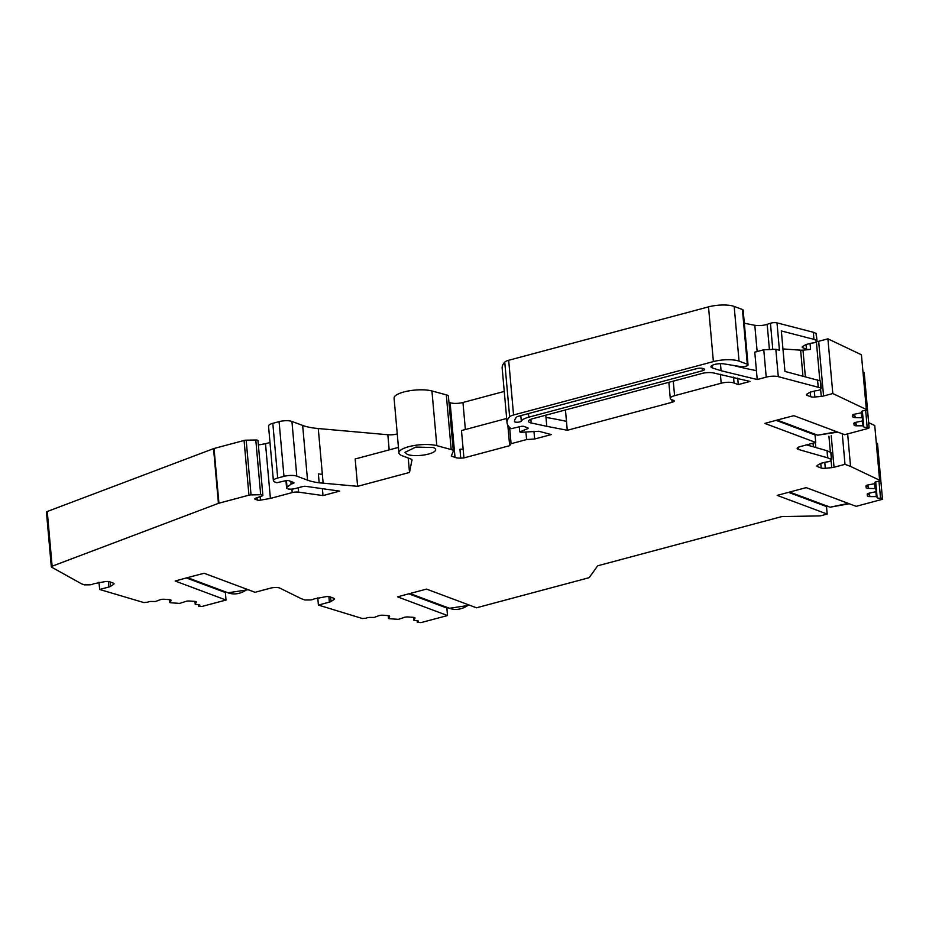 <?xml version="1.0" encoding="UTF-8"?>
<svg xmlns="http://www.w3.org/2000/svg" width="929" height="929" viewBox="0 0 929 929"><rect width="100%" height="100%" fill="white"/><g stroke="black" fill="none" stroke-linecap="round" stroke-linejoin="round"><path stroke-width="1.39" d="M816.266 333.72L816.986 340.653L815.732 342.011A3.728 1.08 174.9 0 1 811.853 343.08L806.024 344.508L802.714 346.471A4.668 1.347 174.9 0 0 802.191 347.179A4.668 1.347 174.9 0 0 802.911 347.806L806.453 349.13A4.668 1.347 174.9 0 0 810.576 349.42L802.981 350.14A4.668 1.347 174.9 0 1 800.635 350.175L782.961 348.956M816.347 333.534L813.328 332.257L813.955 339.375L781.347 330.956L784.959 371.437L820.307 380.878L820.946 387.997L778.281 376.663A9.325 2.694 -5.1 0 0 766.216 377.128L757.228 379.531L721.09 370.717A326.509 94.247 174.9 0 1 712.334 367.884A7.931 2.288 174.9 0 1 710.952 366.769A7.931 2.288 174.9 0 1 715.423 364.273A7.931 2.288 174.9 0 1 723.923 363.878L740.401 366.549A4.668 1.347 174.9 0 0 745.406 366.328A4.668 1.347 174.9 0 0 748.031 364.853A4.668 1.347 174.9 0 0 747.311 364.226L739.054 361.137A18.661 5.388 174.9 0 0 713.391 361.59L513.563 414.996A9.325 2.694 174.9 0 0 509.638 416.831A65.297 18.847 174.9 0 0 507.06 422.834A65.297 18.847 174.9 0 0 511.24 428.699L520.554 426.516A2.799 0.813 174.9 0 1 524.2 426.504L527.684 427.804A2.799 0.813 174.9 0 1 528.113 428.188A2.799 0.813 174.9 0 1 527.393 428.815L519.741 431.869L520.832 432.287L538.866 431.265L551.269 434.575L534.639 439.011L526.604 439.556L511.078 443.714L509.661 445.688L507.838 425.238M816.986 340.653L813.955 339.375M848.316 503.39L830.12 507.199L849.315 503.762M788.512 492.347L826.508 506.56L828.122 506.305M836.843 431.753L817.648 435.19L837.842 432.136M776.052 420.349L815.035 434.935L816.649 434.679M869.834 496.62L869.707 495.25L867.28 493.996L867.442 495.947A3.263 0.941 174.9 0 0 869.834 496.62L876.326 496.609L877.127 497.584A3.263 0.941 174.9 0 0 880.518 498.211L882.376 498.025L877.487 443.319L882.376 498.025M875.164 482.151L875.733 488.596L868.569 488.422A3.263 0.941 -5.1 0 1 866.188 487.737L866.002 485.774M866.014 485.797L868.441 487.051L868.569 488.422M806.616 444.875L827.007 450.728L827.646 457.846A2.799 0.813 174.9 0 1 827.809 457.904L831.71 459.507L830.456 460.865A3.728 1.08 174.9 0 1 826.578 461.934L820.748 463.362L817.439 465.324A4.668 1.347 174.9 0 0 816.916 466.033A4.668 1.347 174.9 0 0 817.648 466.66L821.178 467.984A4.668 1.347 174.9 0 0 825.3 468.274L831.734 467.659A4.668 1.347 174.9 0 0 834.033 467.264L845.007 464.326L842.278 433.785M830.99 452.574L827.17 450.786A2.799 0.813 174.9 0 0 827.007 450.728M856.492 425.807L856.375 424.437L853.937 423.183L854.111 425.134A3.263 0.941 174.9 0 0 856.492 425.807L862.983 425.796L863.784 426.771A3.263 0.941 174.9 0 0 867.175 427.398L869.045 427.212L864.156 372.506L869.114 427.688A2.799 0.813 174.9 0 0 869.114 427.688L869.033 427.212M855.226 417.609A3.263 0.941 -5.1 0 1 852.845 416.935L852.671 414.961L855.11 416.238L855.226 417.609L862.402 417.795L862.867 420.814L855.957 422.335A3.263 0.941 174.9 0 0 853.844 423.415A3.263 0.941 174.9 0 0 853.844 423.427L854.111 425.134M766.216 377.128L763.777 349.768L754.778 352.172L757.228 379.531M763.777 349.768L775.831 349.304L779.443 350.233L776.992 322.874A4.668 1.347 174.9 0 0 770.443 323.269L772.731 348.874M398.46 447.406L355.18 458.972L357.619 486.32L319.17 482.813A46.647 13.459 174.9 0 1 307.534 480.142L296.804 476.136A9.325 2.694 174.9 0 0 283.972 476.356L277.701 478.029A9.325 2.694 174.9 0 0 273.405 480.734A9.325 2.694 174.9 0 0 274.856 482L276.865 482.743L285.354 480.757A2.799 0.813 174.9 0 1 288.989 480.746L293.541 482.453A2.799 0.813 174.9 0 1 293.982 482.836A2.799 0.813 174.9 0 1 292.693 483.637L291.102 484.067L290.87 481.454M506.665 418.48L461.481 430.557L463.931 457.916L509.661 445.688M225.224 591.761A1.87 1.533 -69.5 0 0 224.365 592.156L186.381 577.954M247.172 589.358A26 21.332 -69.5 0 1 227.977 592.795A26 21.332 -69.5 0 1 227.965 592.783L248.171 589.729M224.365 592.156L226.978 592.272M273.405 480.734L268.527 426.016A9.325 2.694 174.9 0 1 272.812 423.322L279.083 421.638A9.325 2.694 174.9 0 1 291.915 421.418L302.657 425.436A46.647 13.459 174.9 0 0 318.275 428.536L387.846 434.749A9.325 2.694 174.9 0 0 397.264 433.971M504.261 391.434L462.956 402.478L465.371 429.523M744.315 323.187A326.509 94.247 174.9 0 0 754.801 325.289A9.325 2.694 174.9 0 0 767.168 324.349L770.443 323.269M545.787 415.193L546.786 426.318L567.271 430.29L566.481 421.394A279.873 80.788 174.9 0 0 545.985 417.411M565.459 409.944L566.481 421.394M446.71 607.264A1.87 1.533 -69.5 0 0 445.85 607.659L408.841 593.817M418.073 620.874L417.295 622.325L417.144 620.653M417.295 622.325L420.825 622.569A2.799 0.813 174.9 0 0 422.033 622.349L447.523 615.544L446.849 608.03L448.463 607.775M418.155 621.78A3.263 0.941 174.9 0 0 418.514 621.292A3.263 0.941 174.9 0 0 416.761 620.618L413.846 620.258L414.938 617.831M414.973 618.18A3.263 0.941 -5.1 0 0 415.008 617.994A3.263 0.941 -5.1 0 0 413.266 617.332L408.017 616.961A3.263 0.941 -5.1 0 0 404.231 617.437L398.355 619.341L388.984 618.691L389.611 616.426A3.263 0.941 174.9 0 0 389.646 616.241A3.263 0.941 174.9 0 0 387.904 615.567L382.655 615.207A3.263 0.941 174.9 0 0 378.869 615.683L374.073 617.448L370.578 617.413A3.263 0.941 174.9 0 0 366.189 618.18L362.287 618.517L318.415 605.069L317.764 597.788M198.516 604.709L198.667 606.382L200.118 606.486A2.799 0.813 174.9 0 0 202.905 606.219L226.026 600.041L175.186 581.02A624.764 180.342 -5.1 0 1 204.171 573.274L255.022 592.296L270.548 588.138A6.526 1.881 174.9 0 1 279.861 588.115L301.077 598.578A2.799 0.813 174.9 0 0 301.217 598.636L304.828 599.995L310.019 599.96A3.728 1.08 -5.1 0 0 314.002 598.926L326.114 596.639A4.668 1.347 -5.1 0 1 330.236 596.929L333.766 598.253A4.668 1.347 -5.1 0 1 334.498 598.88A4.668 1.347 -5.1 0 1 333.976 599.588L331.003 601.493A4.668 1.347 -5.1 0 1 329.377 602.131L318.415 605.069M199.433 604.93L198.655 606.382M199.514 605.836A3.263 0.941 174.9 0 0 199.886 605.348A3.263 0.941 174.9 0 0 198.132 604.674L195.218 604.314L196.309 601.876M196.344 602.236A3.263 0.941 -5.1 0 0 196.379 602.05A3.263 0.941 -5.1 0 0 194.625 601.377L189.388 601.017A3.263 0.941 -5.1 0 0 185.603 601.493L179.715 603.397L170.355 602.747L170.982 600.482A3.263 0.941 174.9 0 0 171.017 600.297A3.263 0.941 174.9 0 0 169.264 599.623L164.027 599.263A3.263 0.941 174.9 0 0 160.241 599.728L155.445 601.493L151.95 601.469A3.263 0.941 174.9 0 0 147.56 602.224L143.809 602.573L99.647 589.474L98.997 582.204M51.327 566.876L46.45 512.158A2.799 0.813 174.9 0 1 47.251 511.507L213.554 448.637A2.799 0.813 174.9 0 1 214.042 448.486L244.072 440.462A2.799 0.813 174.9 0 1 246.173 440.172L251.051 494.89A2.799 0.813 174.9 0 0 248.949 495.169L218.93 503.193A2.799 0.813 174.9 0 0 218.431 503.355L52.129 566.214A2.799 0.813 174.9 0 0 51.327 566.876A2.799 0.813 174.9 0 0 51.583 567.166L81.601 583.842L84.342 584.864L89.532 584.829A3.728 1.08 -5.1 0 0 93.515 583.795L105.616 581.508A4.668 1.347 -5.1 0 1 109.738 581.798L113.28 583.122A4.668 1.347 -5.1 0 1 114.012 583.749A4.668 1.347 -5.1 0 1 113.489 584.457L110.516 586.362A4.668 1.347 -5.1 0 1 108.89 587.012L99.647 589.474M246.173 440.172L255.8 440.009L260.677 494.727L251.051 494.89M255.138 498.443L255.208 499.268A2.799 0.813 174.9 0 1 254.778 498.885A2.799 0.813 174.9 0 1 255.672 498.199L261.966 496.005A2.799 0.813 174.9 0 0 262.872 495.32L257.983 440.601A2.799 0.813 174.9 0 0 255.8 440.009M262.872 495.32A2.799 0.813 174.9 0 0 260.677 494.727M255.208 499.268L257.321 500.057A2.799 0.813 174.9 0 0 260.503 500.139L270.397 498.42L292.229 492.579A5.597 1.614 174.9 0 1 298.615 492.138L323.002 495.575L322.386 488.677M258.378 444.945L265.508 443.702L270.397 498.42M265.508 443.702L269.991 442.506M286.422 480.583L287.026 487.272A5.597 1.614 174.9 0 0 286.596 487.969A5.597 1.614 174.9 0 0 289.558 489.107A5.597 1.614 174.9 0 0 295.178 488.584L302.703 486.575A2.799 0.813 174.9 0 1 305.896 486.355L339.677 491.116L323.002 495.575M287.026 487.272L291.102 484.067M411.953 459.913L409.515 472.455L408.226 458.009M411.988 460.378A9.325 2.694 174.9 0 0 412 460.145A9.325 2.694 174.9 0 0 410.548 458.88L402.303 455.791A21.46 6.189 174.9 0 1 398.947 452.876A21.46 6.189 174.9 0 1 412.836 445.769A21.46 6.189 174.9 0 1 436.816 445.665L451.192 449.555A9.325 2.694 174.9 0 1 453.306 451.029A9.325 2.694 174.9 0 1 453.236 451.459L451.262 456.011L455.013 457.416A9.325 2.694 174.9 0 0 460.749 458.125L463.931 457.916M453.306 451.029L448.428 396.323A9.325 2.694 174.9 0 0 446.303 394.848L431.927 390.958A21.46 6.189 174.9 0 0 407.947 391.051A21.46 6.189 174.9 0 0 394.07 398.169L398.947 452.876M462.956 402.478A9.325 2.694 174.9 0 1 450.124 402.698L448.962 402.269M509.626 427.421L511.078 443.714M519.288 426.817L519.741 431.869M748.031 364.853L743.154 310.147A4.668 1.347 174.9 0 0 742.422 309.508L734.177 306.431A18.661 5.388 174.9 0 0 708.502 306.872L508.686 360.278A9.325 2.694 174.9 0 0 504.761 362.124A65.297 18.847 174.9 0 0 502.171 368.116L507.06 422.834M776.992 322.874L813.328 332.257M817.566 379.856L818.205 386.975M816.022 341.721L816.382 341.698A4.668 1.347 174.9 0 0 818.67 341.291L827.913 338.83L861.427 354.773L866.443 410.421L861.427 354.773M820.597 381.134L821.236 388.252L819.982 389.611A3.728 1.08 174.9 0 1 816.103 390.679L810.274 392.108L806.953 394.07A4.668 1.347 174.9 0 0 806.43 394.767A4.668 1.347 174.9 0 0 807.162 395.406L810.703 396.729A4.668 1.347 174.9 0 0 814.826 397.02L821.259 396.404A4.668 1.347 174.9 0 0 823.558 396.009L832.802 393.536L827.913 338.83M832.802 393.536L866.304 409.48M852.845 416.935L852.578 415.228A3.263 0.941 -5.1 0 1 854.692 414.137L860.997 412.929L861.485 411.837A3.263 0.941 174.9 0 0 861.485 411.837A3.263 0.941 174.9 0 1 864.585 410.595L866.443 410.421M861.601 412.615L861.52 411.652L861.601 412.615M863.064 372.61L864.156 372.506M798.359 447.244L798.568 449.497A6.526 1.881 174.9 0 1 797.175 448.486A6.526 1.881 174.9 0 1 800.171 446.594L815.708 442.448L764.857 423.427A625.531 180.563 -5.1 0 1 793.854 415.681L844.693 434.691L867.825 428.513A2.799 0.813 174.9 0 0 869.114 427.7L864.237 372.993A2.799 0.813 174.9 0 0 864.225 372.97M847.654 433.901L850.546 466.404L845.007 464.326M850.546 466.404L879.624 480.247L874.746 425.528L868.661 422.637M866.188 487.737L865.921 486.041A3.263 0.941 -5.1 0 1 868.034 484.95L874.34 483.742L874.816 482.65A3.263 0.941 174.9 0 1 874.816 482.627A3.263 0.941 174.9 0 1 877.928 481.408L879.786 481.234L874.746 425.528M879.786 481.234L879.624 480.247M874.944 483.428L874.851 482.465L874.944 483.428M875.733 488.596L876.21 491.627L869.3 493.148A3.263 0.941 174.9 0 0 867.187 494.228L867.442 495.947M876.407 443.423L877.487 443.319M447.523 615.544L397.531 596.848L426.516 589.091L476.507 607.798L588.185 577.943A2.799 0.813 174.9 0 0 589.404 577.339L597.417 566.144A2.799 0.813 174.9 0 1 598.648 565.54L780.848 516.838A2.799 0.813 174.9 0 1 782.95 516.559L819.192 515.92A2.799 0.813 174.9 0 0 821.294 515.641L827.182 514.074L777.19 495.378L806.186 487.62L856.178 506.328L881.656 499.512A2.799 0.813 174.9 0 0 882.55 499.175M733.504 377.104L734.026 383.003L738.276 384.594L750.063 381.436L713.089 372.854A9.325 2.694 174.9 0 0 701.825 373.493L532.805 418.665A9.325 2.694 174.9 0 0 528.508 421.371A9.325 2.694 174.9 0 0 531.179 422.974L546.786 426.318M567.271 430.29L672.062 402.292A4.668 1.347 174.9 0 0 674.21 400.933A4.668 1.347 174.9 0 0 673.479 400.306L671.737 399.656A9.325 2.694 174.9 0 1 670.274 398.39A9.325 2.694 174.9 0 1 674.57 395.684L721.194 383.224L720.393 374.259M734.026 383.003A9.325 2.694 174.9 0 0 721.194 383.224M737.707 378.126L738.276 384.594M407.39 454.432A15.398 4.448 174.9 0 0 424.808 454.873A15.398 4.448 174.9 0 0 435.655 449.601A15.398 4.448 174.9 0 0 433.251 447.523L415.844 447.081L404.998 452.342L407.39 454.432M533.954 431.277L534.639 439.011M518.463 416.25L696.622 368.639A4.668 1.347 -5.1 0 1 703.044 368.523L703.787 368.801A4.668 1.347 -5.1 0 1 704.519 369.44A4.668 1.347 -5.1 0 1 702.37 370.787L528.798 417.167A16.792 4.842 -5.1 0 0 521.297 421.092A3.437 0.999 -5.1 0 1 517.674 422.219A3.437 0.999 -5.1 0 1 514.48 421.511A3.437 0.999 -5.1 0 1 514.48 421.476A57.842 16.699 -5.1 0 1 516.478 417.202A4.668 1.347 -5.1 0 1 518.463 416.25M827.182 514.074L826.508 506.56M815.708 442.448L815.035 434.935M798.568 449.497L827.646 457.846M357.619 486.32L409.515 472.455M226.026 600.041L225.364 592.528M468.657 604.86A26 21.332 -69.5 0 1 449.462 608.298A26 21.332 -69.5 0 1 449.45 608.286L469.656 605.232M445.85 607.659L446.849 608.03M869.056 493.194L869.23 495.122M867.57 494.379L867.512 493.763M867.791 484.996L867.965 486.924M813.049 443.156L813.374 446.814M855.725 422.381L855.899 424.309M854.227 423.566L854.181 422.95M854.459 414.183L854.634 416.111M800.635 350.175L802.946 376.082M802.981 350.14L805.35 376.698M854.599 414.148L854.773 416.146M855.864 422.347L856.039 424.344M815.348 442.541L815.79 447.511M867.941 484.961L868.116 486.959M869.207 493.16L869.381 495.157M825.509 506.189L827.124 505.933M814.036 434.563L815.65 434.296M387.846 434.749L389.193 449.88M754.801 325.289L757.147 351.534M767.168 324.349L769.363 348.898M816.057 333.279L816.696 340.397M802.795 346.424L802.911 347.806M806.047 344.508L806.453 349.13M810.042 343.428L810.576 349.42M413.846 620.258L413.591 617.355L413.858 620.2M388.252 615.602L388.496 618.447M329.377 602.131L328.889 596.639M331.003 601.493L330.608 597.068M333.976 599.588L333.859 598.288M195.218 604.314L194.962 601.411L195.229 604.256M169.856 602.549L169.601 599.658L169.868 602.503M108.89 587.012L108.403 581.508M110.516 586.362L110.121 581.937M113.489 584.457L113.373 583.157M47.251 511.507L52.129 566.214M213.554 448.637L218.431 503.355M214.042 448.486L218.93 503.193M244.072 440.462L248.949 495.169M257.112 497.7L257.321 500.057M260.19 496.62L260.503 500.139M291.915 489.107L292.229 492.579M298.232 487.771L298.615 492.138M292.554 482.081L292.693 483.637M272.812 423.322L277.701 478.029M279.083 421.638L283.972 476.356M291.915 421.418L296.804 476.136M302.657 425.436L307.534 480.142M318.275 428.536L323.153 483.254M319.17 482.813L318.368 473.918A46.647 13.459 174.9 0 0 322.363 474.347M431.927 390.958L436.816 445.665M446.303 394.848L451.192 449.555M450.124 402.698L455.013 457.416M460.749 458.125L459.948 449.23A9.325 2.694 174.9 0 0 463.13 449.021M525.965 432.449L526.604 439.556M527.289 427.665L527.393 428.815M504.761 362.124L509.638 416.831M508.686 360.278L513.563 414.996M708.502 306.872L713.391 361.59M734.177 306.431L739.054 361.137M742.422 309.508L747.311 364.226M732.679 365.294A326.509 94.247 174.9 0 0 756.427 370.636M720.463 363.68L721.09 370.717M712.113 365.411L712.334 367.884M775.831 349.304L778.281 376.663M816.382 341.698L819.854 380.716M814.292 391.028L814.826 397.02M820.597 388.984L821.259 396.404M818.67 341.291L823.558 396.009M861.299 412.859L861.717 417.597M861.822 411.338L862.402 417.795M862.007 411.233L862.867 420.814L862.007 411.233M862.565 421.058L862.983 425.796M862.333 411.082L863.668 425.993M862.379 411.071L863.784 426.771M865.665 410.49L867.175 427.398M828.935 436.258L830.34 451.97M824.766 462.282L825.3 468.274M831.072 460.238L831.734 467.659M831.211 435.643L834.033 467.264M874.63 483.661L875.06 488.41M875.35 482.046L876.21 491.627L875.35 482.046M875.896 491.871L876.326 496.609M875.675 481.896L876.999 496.806M875.722 481.872L877.127 497.584M879.008 481.303L880.518 498.211M530.842 419.316L531.179 422.974M672.062 402.292L671.83 399.691M673.27 381.122L674.57 395.684M702.37 370.787L702.15 368.29M528.473 413.568L528.798 417.167M521.297 421.092L520.809 415.623M820.771 463.35L821.178 467.984M817.52 465.278L817.648 466.66M830.781 452.133L831.42 459.251M827.17 450.786L827.809 457.904M810.285 392.096L810.703 396.729M807.046 394.024L807.162 395.406M829.132 506.828L789.627 492.056M817.648 435.19L777.167 420.059M227.977 592.795L187.495 577.652M449.462 608.298L409.968 593.515M388.229 615.602L388.485 618.493M285.946 480.641L286.596 487.969M668.845 382.307L670.274 398.39M831.083 452.388L831.71 459.507"/></g></svg>
